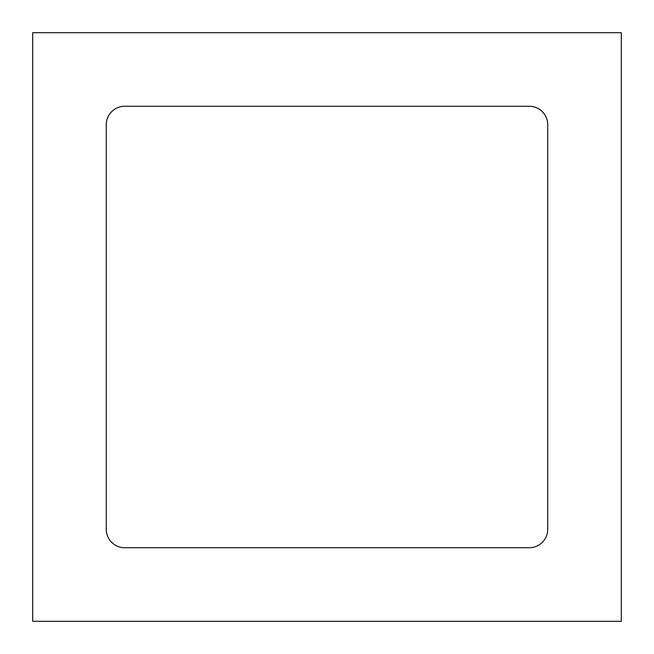 <?xml version="1.0" encoding="UTF-8"?>
<svg xmlns="http://www.w3.org/2000/svg" width="654" height="654" viewBox="0 0 654 654"><rect width="100%" height="100%" fill="white"/><g stroke="black" fill="none" stroke-linecap="round" stroke-linejoin="round"><path stroke-width="0.98" d="M621.3 32.7L32.7 32.7L32.7 621.3L621.3 621.3L621.3 32.7M106.275 124.669L106.275 529.331A18.394 18.394 0 0 0 124.669 547.725L529.331 547.725A18.394 18.394 0 0 0 547.725 529.331L547.725 124.669A18.394 18.394 0 0 0 529.331 106.275L124.669 106.275A18.394 18.394 0 0 0 106.275 124.669"/></g></svg>
